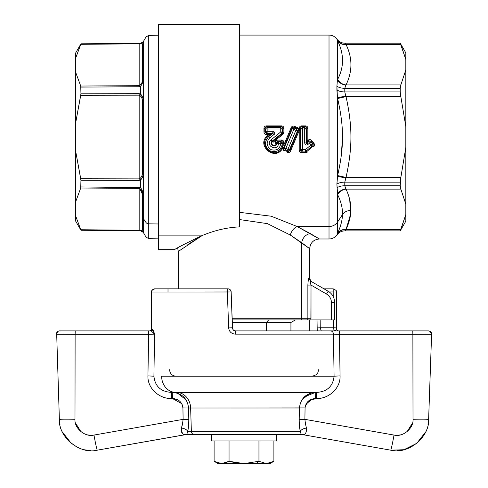 <?xml version="1.0" encoding="UTF-8"?>
<svg xmlns="http://www.w3.org/2000/svg" width="488" height="488" viewBox="0 0 488 488"><rect width="100%" height="100%" fill="white"/><g stroke="black" fill="none" stroke-linecap="round" stroke-linejoin="round"><path stroke-width="0.73" d="M302.401 149.657L302.407 128.991L304.701 128.991L304.701 142.984C305.116 145.082 306.22 145.564 308.013 144.43L309.563 143.106L311.033 144.881L305.415 149.657L302.401 149.657L302.407 128.991L300.724 129.07L300.724 149.542L305.415 149.657L305.415 151.109L302.401 151.109L302.401 149.657L302.401 151.109L300.724 149.542L302.401 149.657M311.033 144.881L312.357 143.692L312.076 146.058L311.033 144.881L309.563 143.106L310.874 141.941L312.357 143.692L311.033 144.881L312.076 146.058L306.433 150.762L305.415 149.657L306.433 150.762L305.415 151.109L305.415 149.657M308.459 141.727L306.903 143.027L308.013 144.43L309.563 143.106L308.459 141.727L310.874 141.941L309.563 143.106L308.459 141.727L308.538 140.886L306.903 143.027C306.214 144.094 306.043 144.064 306.379 142.923L304.701 142.984C305.116 145.082 306.22 145.564 308.013 144.43L306.903 143.027L308.459 141.727L308.538 140.886L310.947 141.093L310.874 141.941L308.459 141.727M306.379 142.923L306.379 129.07L304.701 128.991L304.701 142.984L306.379 142.923C306.043 144.064 306.214 144.094 306.903 143.027L307.495 141.764L307.031 141.544L306.379 142.923L306.379 129.07L302.407 128.991L302.407 127.459L304.701 127.459L304.701 128.991L304.701 127.459L306.379 129.07L307.037 128.368L307.031 141.544L306.379 142.923M302.407 127.459L302.407 128.991L300.724 129.07L302.407 127.459L304.701 127.459L305.494 126.624L301.608 126.624L302.407 127.459L300.724 129.07L300.724 149.542L300.059 150.267L300.065 128.368L300.724 129.07L300.065 128.368L301.608 126.624L302.407 127.459M293.837 129.375L295.905 130.266L287.938 149.279L285.864 148.389L293.837 129.375L295.905 130.266L296.539 128.814L294.471 127.941L293.837 129.375L292.3 128.795L284.266 147.596L285.864 148.389L293.837 129.375L292.3 128.795L294.471 127.941L293.837 129.375M285.864 148.389L285.242 149.761L284.266 147.602L285.864 148.389L285.242 149.761L287.316 150.633L287.938 149.279L289.457 149.81L297.485 131.004L295.905 130.266L287.938 149.279L289.457 149.81L287.316 150.633L287.938 149.279M282.339 143.197L283.924 143.356L283.772 145.125L291.19 127.624C291.848 126.264 292.916 125.812 294.404 126.27L297.796 127.716L297.473 128.411L298.479 129.534L298.241 130.674L299.028 131.04L290.574 151.018L289.817 150.768L287.731 151.725L287.316 150.633L287.731 151.725L284.229 150.213L285.242 149.761L287.316 150.633L289.457 149.81L289.817 150.768L298.241 130.674L297.485 131.004L295.905 130.266L296.539 128.814L297.485 131.004L298.241 130.674L289.817 150.768L289.457 149.81L297.485 131.004L296.539 128.814L297.473 128.411L294.087 126.959L294.471 127.941L296.539 128.814L297.473 128.411L294.087 126.959L294.471 127.941L292.3 128.795L284.266 147.596L283.705 147.858L284.565 145.497L291.952 127.899L292.3 128.795L291.952 127.899L294.087 126.959L291.952 127.899L284.565 145.497L282.955 145.015L283.083 142.551L282.43 143.362C281.106 150.255 277.074 152.787 270.334 150.951C264.569 146.912 263.984 142.179 268.577 136.756L269.638 138.08L273.628 134.792C275.824 133.944 274.116 130.485 272.188 131.303L267.131 131.303L267.125 128.991L280.746 128.991L280.746 131.9L271.084 139.873C264.447 145.778 278.123 152.347 278.459 143.423L280.746 143.423C279.868 148.95 276.635 151.03 271.047 149.663C266.424 146.138 265.954 142.276 269.638 138.08L273.628 134.792L272.579 133.517C274.091 132.791 273.963 132.644 272.188 133.096L267.131 133.096L267.131 131.303L265.448 131.357L265.448 129.07L267.125 128.991L267.125 127.459L280.746 127.459L280.746 128.991L267.125 128.991L267.131 131.303L272.188 131.303L272.188 133.096L272.188 131.303C274.116 130.485 275.824 133.944 273.628 134.792L272.579 133.517L268.577 136.756L269.638 138.08C265.954 142.276 266.424 146.138 271.047 149.663C276.635 151.03 279.868 148.95 280.746 143.423L282.43 143.362L280.783 143.252M281.436 143.24L281.991 143.222M278.422 143.252L278.459 141.453L280.746 141.453L280.746 143.252L276.867 143.197M277.214 143.222L277.77 143.24M276.775 143.362L278.459 143.423C278.123 152.347 264.447 145.778 271.084 139.873L272.133 141.136C268.077 144.857 276.495 148.742 276.775 143.362L276.116 143.387L276.116 142.551L276.775 143.191L278.459 141.453L278.459 143.252L276.116 143.387C276.019 147.742 269.284 144.503 272.572 141.691L272.133 141.136L281.826 133.285L280.746 131.9L271.084 139.873L272.133 141.136C268.077 144.857 276.495 148.742 276.775 143.362M282.43 129.07L282.43 131.949L280.746 131.9L280.746 128.991L282.43 129.07L280.746 128.991L280.746 127.459L282.43 129.07L280.746 127.459L281.546 126.624L266.332 126.624L267.125 127.459L267.125 128.991L265.448 129.07L267.125 127.459L280.746 127.459L281.546 126.624L283.089 128.368L282.43 129.07M265.448 131.357L267.131 131.303L267.131 133.096L265.448 131.357L267.131 133.096L266.527 133.675L270.529 133.675L272.188 133.096L267.131 133.096L266.527 133.675L264.789 132.004L264.789 128.368L266.332 126.624L267.125 127.459L265.448 129.07L264.789 128.368L263.947 128.411L264.789 128.368L264.789 132.004L265.448 131.357M282.43 143.191L280.746 143.252L280.746 141.453L282.43 143.191L280.746 141.453L281.338 140.879L277.861 140.879L278.459 141.453L280.746 141.453L281.338 140.879L283.083 142.551L282.43 143.191M281.826 133.285L280.746 131.9L282.43 131.949L281.826 133.285L282.442 133.559L272.572 141.691L272.133 141.136L281.826 133.285L282.442 133.559L283.083 132.248L283.089 128.368L283.083 132.248L282.43 131.949L281.826 133.285M319.402 238.974L297.113 226.505L329.016 226.505L329.016 238.986L329.016 35.081L329.016 226.505A9.711 8.522 0 0 0 337.428 222.241A9.711 8.522 180 0 1 329.016 226.505L297.113 226.505C293.831 228.091 291.549 230.928 290.275 235.021L309.691 248.685L301.657 242.676L301.657 318.225L301.657 242.676C302.719 237.693 305.555 234.63 310.179 233.49L297.113 226.505L271.188 216.202L239.468 212.335L271.188 216.202L297.113 226.505C293.831 228.091 291.549 230.928 290.275 235.021L301.657 242.676C302.719 237.693 305.555 234.63 310.179 233.49L319.402 238.974C313.51 239.553 310.27 242.792 309.691 248.685L309.703 278.721L309.044 278.325C308.581 277.581 308.184 279.837 307.867 285.084L307.867 318.225L311.015 318.225L311.015 285.084L307.867 285.084L311.015 285.084C310.216 282.546 310.087 281.228 310.63 281.125L309.044 278.325L310.63 281.125L309.044 278.325L310.63 281.125L328.15 291.238A12.944 12.944 0 0 1 334.622 302.45L334.622 319.896L334.622 302.45L331.389 302.45L334.622 302.45A12.944 12.944 0 0 0 328.15 291.238L326.533 294.044L328.15 291.238L310.63 281.125C310.087 281.228 310.216 282.546 311.015 285.084C310.216 282.546 310.087 281.228 310.63 281.125M174.741 249.667C174.429 249.197 183.329 244.598 201.428 235.875C214.098 230.464 226.78 227.475 239.468 226.902C226.78 227.475 214.098 230.464 201.428 235.875L158.557 235.875L201.428 235.875C183.329 244.598 174.429 249.197 174.741 249.667L158.557 249.667L158.557 24.4L239.468 24.4L239.468 226.902L239.468 24.424L239.468 35.081L329.016 35.081C332.298 35.16 334.927 36.508 336.903 39.125L337.428 40.48L337.428 79.855L336.903 86.205L337.428 97.655L337.428 176.406L336.903 184.086L337.428 194.206L337.428 233.581L336.903 234.935C334.927 237.552 332.298 238.9 329.016 238.986L319.402 238.986M337.428 176.406L337.623 98.521C344.144 127.252 344.15 146.809 337.623 175.546L336.903 184.086L337.623 194.645C341.118 201.764 342.728 208.419 342.454 214.598L337.428 222.241L337.428 194.206C339.288 191.204 342.094 189.429 345.833 188.893L344.79 185.757A9.711 5.039 0 0 0 336.903 187.856A9.711 5.039 180 0 1 344.79 185.757L344.79 182.146A9.711 4.667 0 0 0 336.903 184.086A9.711 4.667 180 0 1 344.79 182.146L345.833 177.925L337.428 176.406L337.623 175.546L346.035 177.48L344.79 182.146L345.833 177.925L337.428 176.406L337.623 175.546L346.035 177.48C352.556 147.535 352.556 126.526 346.035 96.587L337.623 98.521C344.144 127.252 344.15 146.809 337.623 175.546L337.428 176.406M336.903 89.975L337.428 97.655L345.833 96.136L344.79 91.921A9.711 4.667 0 0 1 336.903 89.975A9.711 4.667 180 0 0 344.79 91.921L344.79 88.31A9.711 5.039 0 0 1 336.903 86.205L336.903 89.975M336.903 86.205A9.711 5.039 180 0 0 344.79 88.31L345.833 85.174C342.094 84.631 339.288 82.862 337.428 79.855L336.903 86.205M346.035 177.461L400.843 177.48L405.827 147.449L405.827 126.612L400.843 96.587L346.035 96.606L345.833 96.136L346.035 96.587L337.623 98.521L337.428 97.655L345.833 96.136L344.79 91.921L400.221 91.921L400.221 88.31L400.221 91.921L344.79 91.921L344.79 88.31L400.221 88.31L400.843 84.936L400.221 88.31L344.79 88.31L345.833 85.174C342.094 84.631 339.288 82.862 337.428 79.855L337.623 40.907C344.15 54.205 344.15 67.039 337.623 79.422L337.428 79.855L337.623 79.422C339.471 82.545 342.277 84.381 346.035 84.936C352.556 71.455 352.556 57.974 346.035 44.493C342.277 44.798 339.471 43.603 337.623 40.907C344.15 54.205 344.15 67.039 337.623 79.422C339.471 82.545 342.277 84.381 346.035 84.936L400.843 84.936L346.035 84.936L400.843 84.936L405.827 69.924L405.827 59.505L400.843 44.493L346.035 44.493C342.277 44.798 339.471 43.603 337.623 40.907M336.903 39.15L337.428 40.48C339.288 43.249 342.094 44.512 345.833 44.28L344.79 43.194A9.711 9.705 0 0 1 336.903 39.15L336.903 39.125C338.885 41.742 341.515 43.09 344.79 43.17L346.035 44.493C352.556 57.974 352.556 71.455 346.035 84.936L400.843 84.936L405.827 69.924L405.827 126.612L400.843 96.587L346.035 96.587C352.556 126.526 352.556 147.535 346.035 177.48L400.843 177.48L400.221 182.146L344.79 182.146L400.221 182.146L400.221 185.757L344.79 185.757A9.711 5.039 180 0 0 336.903 187.856A9.711 5.039 0 0 1 344.79 185.757L344.79 182.146L346.035 177.48M337.623 233.154C339.471 230.458 342.277 229.262 346.035 229.567C349.17 222.668 350.78 216.294 350.866 210.45C347.2 210.529 344.394 211.908 342.454 214.598C344.394 211.908 347.2 210.529 350.866 210.45C351.14 203.923 349.53 196.816 346.035 189.124C342.277 189.679 339.471 191.522 337.623 194.645C341.118 201.764 342.728 208.419 342.454 214.598C342.369 220.137 340.758 226.322 337.623 233.154C339.471 230.458 342.277 229.262 346.035 229.567L400.843 229.567L400.221 230.891L344.79 230.891L345.833 229.787C342.094 229.549 339.288 230.818 337.428 233.581L336.903 234.935C338.885 232.325 341.515 230.976 344.79 230.891L345.833 229.787C342.094 229.549 339.288 230.818 337.428 233.581L337.428 222.241L342.454 214.598C342.369 220.137 340.758 226.322 337.623 233.154L337.428 233.581M336.903 234.911A9.711 9.705 180 0 1 344.79 230.867L400.221 230.867L344.79 230.867M345.833 96.136L343.802 96.551L345.833 96.136L346.035 96.587L345.833 96.136M337.428 79.855L337.623 79.422L337.428 79.855M337.428 40.48C339.288 43.249 342.094 44.512 345.833 44.28L344.79 43.194L346.035 44.493L400.843 44.493L400.221 43.194L344.79 43.194L400.221 43.17L405.827 59.505C405.827 50.728 405.827 50.728 405.827 59.505L405.827 204.136L400.843 189.124L346.035 189.124C342.277 189.679 339.471 191.522 337.623 194.645L337.428 194.206C339.288 191.204 342.094 189.429 345.833 188.893L344.79 185.757L400.221 185.757L400.843 189.124L346.035 189.124C349.53 196.816 351.14 203.923 350.866 210.45C350.78 216.294 349.17 222.668 346.035 229.567L350.597 214.159L349.737 199.696M341.039 176.333L339.123 175.887L341.039 176.333M341.344 155.221L342.472 137.03M339.117 192.589L340.093 191.674L339.117 192.589M309.044 278.325C308.581 277.581 308.184 279.837 307.867 285.084L307.867 318.225L311.015 318.225L310.874 319.896L334.622 319.896L331.389 319.896L331.389 302.45A9.711 9.711 0 0 0 326.533 294.044L311.015 285.084L310.874 319.896L331.389 319.896L331.389 302.45A9.711 9.711 0 0 0 326.533 294.044L311.015 285.084M307.867 318.225L307.714 319.896L310.874 319.896L307.714 319.896L310.874 319.896L307.714 319.896L307.867 318.225L232.087 318.225L301.657 318.225A9.711 8.522 90 0 1 301.529 319.896L232.142 319.896L301.529 319.896A9.711 8.522 -90 0 0 301.657 318.225L310.996 318.225M177.644 247.934L178.297 251.442L202.117 235.588L187.856 244.531M239.468 219.545L267.424 223.644L290.275 235.021L267.424 223.644L239.468 219.545M272.579 133.517L270.669 134.188L270.529 133.675L272.188 133.096C273.963 132.644 274.091 132.791 272.579 133.517L270.669 134.188L268.156 136.25L268.577 136.756L267.625 135.609C255.566 144.954 274.945 161.827 282.497 148.529L281.796 148.169L282.955 145.015L283.089 143.387L282.43 143.362C281.106 150.255 277.074 152.787 270.334 150.951C264.569 146.912 263.984 142.179 268.577 136.756M276.775 143.191L276.116 142.551L277.861 140.879L278.459 141.453L276.775 143.191M283.083 132.248L283.924 132.272L282.985 134.231L282.442 133.559L282.985 134.231L273.097 142.301L272.572 141.691L282.442 133.559L283.083 132.248L283.924 132.272L283.931 128.411C283.888 126.917 283.089 126.075 281.546 125.892L281.546 126.624L281.546 125.892L266.332 125.892L266.332 126.624L281.546 126.624L283.089 128.368L283.931 128.411L283.089 128.368M266.332 126.624L266.332 125.892C264.783 126.075 263.99 126.917 263.947 128.411L263.953 132.028L264.789 132.004L263.953 132.028C264.106 133.608 264.966 134.444 266.527 134.542L266.527 133.675L264.789 132.004M283.924 143.356L283.924 142.52L283.083 142.551L283.089 143.387L283.924 143.356M281.338 140.879L283.083 142.551L283.924 142.52C283.766 140.941 282.906 140.099 281.338 140.007L281.338 140.879L281.338 140.007L277.861 140.007L277.861 140.879L281.338 140.879M277.861 140.879L277.861 140.007C276.299 140.099 275.439 140.941 275.281 142.52L276.116 142.551L277.861 140.879M276.116 142.551L275.281 142.52L275.281 143.356L276.116 143.387L276.116 142.551M273.097 142.301L272.572 141.691C269.284 144.503 276.019 147.742 276.116 143.387L275.281 143.356M268.937 134.542L270.529 133.675L266.527 133.675L266.527 134.542L270.669 134.188L268.156 136.25C257.084 144.808 274.848 160.558 281.796 148.169C274.848 160.558 257.084 144.808 268.156 136.25L267.625 135.609M285.242 149.761L284.229 150.213L283.29 148.633L283.705 147.858L284.266 147.596L285.242 149.761M291.19 127.624L291.952 127.899L291.19 127.624M294.404 126.27L294.087 126.959L294.404 126.27M289.817 150.768L290.574 151.018C289.951 152.36 288.902 152.811 287.426 152.366L287.731 151.725L289.817 150.768M283.918 150.871L282.497 148.529L283.29 148.633L284.229 150.213L283.918 150.871L284.229 150.213L287.731 151.725L287.426 152.366M282.955 145.021L284.565 145.497L283.705 147.858L282.162 147.181L283.705 147.858L283.29 148.633L281.796 148.169M305.726 152.036L305.415 151.109L302.401 151.109L301.541 152.036L305.726 152.036L305.415 151.109L306.433 150.762L306.726 151.646L305.726 152.036L301.541 152.036L300.059 150.267L300.724 149.542L302.401 151.109L301.541 152.036L300.059 150.267L299.217 150.2L299.229 130.387L298.424 130.217L298.241 130.674L299.028 131.04L299.229 130.387L300.071 130.357L300.065 129.375L298.479 129.534L297.473 128.411L297.796 127.716L299.229 129.418L298.479 129.534L298.424 130.217L300.071 130.357L300.059 150.267L299.217 150.2C299.223 151.67 299.998 152.512 301.541 152.726L301.541 152.036L301.541 152.726L305.726 152.726L305.726 152.036L305.726 152.726L307.239 152.171L306.726 151.646L305.726 152.036M312.357 143.692L313.192 143.795L312.357 143.692L312.076 146.058L313.144 146.18L306.726 151.646L307.239 152.171M313.662 146.748L313.144 146.18L313.192 143.795L313.857 143.216C314.797 144.393 314.73 145.57 313.662 146.748L313.144 146.18L313.192 143.795L310.947 141.093L310.874 141.941M304.701 127.459L305.494 126.624L307.037 128.368L306.379 129.07L304.701 127.459M307.037 128.368L307.879 128.411C307.837 126.917 307.043 126.075 305.494 125.892L305.494 126.624L307.037 128.368L307.879 128.411L307.873 140.312L307.031 141.544L307.037 128.368M305.494 126.624L305.494 125.892L301.608 125.892L301.608 126.624L305.494 126.624M301.608 126.624L301.608 125.892C300.065 126.075 299.266 126.917 299.223 128.411L300.065 128.368M313.144 146.18L306.726 151.646M313.192 143.795L313.857 143.216L311.606 140.532L310.947 141.093L313.192 143.795M310.947 141.093L311.606 140.532C310.484 139.403 309.276 139.3 307.983 140.221L308.538 140.886L310.947 141.093M308.538 140.886L307.495 141.764L307.873 140.312L308.538 140.886M307.714 319.896L301.529 319.896L307.714 319.896M346.035 229.567L400.843 229.567L405.827 214.555L405.827 204.136L400.843 189.124L400.221 185.757L400.843 177.48L405.827 147.449L405.827 221.18L400.221 230.891L405.827 214.555M344.79 43.194L400.221 43.17L405.827 52.881L405.827 59.505M400.221 91.921L400.843 96.587L400.221 91.921M142.374 195.304A3.239 2.025 0 0 0 143.051 196.536A3.239 2.025 180 0 1 142.374 195.322A3.239 2.025 180 0 1 142.374 195.291C142.862 192.949 142.02 190.716 139.843 188.6L140.52 187.612L139.165 187.331L139.165 188.392L139.843 188.6L140.52 187.612C142.697 190.564 143.539 193.541 143.051 196.536L143.051 218.16A3.239 2.763 180 0 1 143.295 218.471L143.295 232.398L143.295 218.471L145.985 222.455L145.985 237.058L145.985 222.455L143.295 218.471A3.239 2.763 0 0 0 143.051 218.16L143.051 230.922C143.539 231.416 142.697 231.336 140.52 230.678L139.165 230.251L139.165 188.392L80.733 188.014L75.701 201.678L75.701 216.007L80.941 230.177L139.165 230.684L140.52 230.678L139.843 230.184C142.02 230.44 142.862 230.031 142.374 228.957L142.374 195.304C142.862 192.949 142.02 190.716 139.843 188.6L139.165 188.392L139.165 230.251L80.733 229.75L139.165 230.251L139.165 230.684L139.165 230.251L139.843 230.184C142.02 230.44 142.862 230.031 142.374 228.957A3.239 3.196 -0 0 0 143.051 230.922A3.239 3.196 180 0 1 142.374 228.957L142.374 216.465A3.239 2.763 0 0 0 143.051 218.16A3.239 2.763 180 0 1 142.374 216.465L142.368 195.084M158.557 235.875L158.557 24.4L158.557 35.215L148.736 35.386L148.736 223.833L148.736 35.386L145.985 37.003L143.295 41.663L143.295 218.471L143.295 41.663L140.52 43.383C142.697 42.724 143.539 42.645 143.051 43.145L143.051 77.525C143.539 80.526 142.697 83.497 140.52 86.455L140.52 93.964C142.697 96.258 143.539 99.156 143.051 102.651L143.051 171.416C143.539 174.911 142.697 177.803 140.52 180.102L140.52 187.612C142.697 190.564 143.539 193.541 143.051 196.536L143.051 230.922C143.539 231.416 142.697 231.336 140.52 230.678L139.165 230.684L139.165 230.251L139.165 230.684L80.941 230.263L75.701 216.007C75.701 222.864 75.701 222.864 75.701 216.007L75.701 221.18L80.941 230.263L140.52 230.781L143.295 232.398L145.985 237.058L148.736 238.675L148.736 223.833A3.239 2.763 180 0 1 145.985 222.455L145.985 37.003L145.985 222.455A3.239 2.763 0 0 0 148.736 223.833L148.736 238.675L158.557 238.846M80.941 180.267L140.52 180.102L140.52 187.612L80.941 186.947L80.941 180.267L80.733 188.014L75.701 201.678L75.701 151.359L80.941 180.267L139.165 180.383L139.165 95.178L80.733 95.3L75.701 122.701L75.701 151.359L80.733 178.761L139.165 178.889L80.733 178.761L80.941 180.267L140.52 180.102L139.843 178.614L139.165 178.889L139.165 180.383L139.165 178.889L139.165 180.383L80.941 180.267M142.374 170.696A3.239 1.171 0 0 0 143.051 171.416C143.539 174.911 142.697 177.803 140.52 180.102L139.843 178.614C142.02 176.754 142.862 174.112 142.374 170.696L142.374 103.371A3.239 1.171 0 0 1 143.051 102.651L143.051 171.416A3.239 1.171 180 0 1 142.374 170.696L142.374 103.371C142.862 99.948 142.02 97.313 139.843 95.453L140.52 93.964C142.697 96.258 143.539 99.156 143.051 102.651A3.239 1.171 180 0 0 142.374 103.371C142.862 99.948 142.02 97.313 139.843 95.453L140.52 93.964L139.165 93.678L139.165 95.178L141.16 96.63L139.165 95.178L139.165 93.678L80.941 93.8L80.733 95.3L139.165 95.178L139.165 93.678L139.165 178.889L139.843 178.614C142.02 176.754 142.862 174.112 142.374 170.696M80.941 93.8L75.701 122.701L75.701 72.383L80.733 86.047L80.941 93.8L140.52 93.964L140.52 86.455L139.843 85.461L139.165 85.668L139.165 43.81L80.733 44.317L75.701 58.054L75.701 72.383L80.733 86.047L139.165 85.668L80.733 86.047L80.941 87.114L139.165 86.736L139.165 85.668L139.165 86.736L140.52 86.455L139.843 85.461C142.02 83.344 142.862 81.112 142.374 78.769A3.239 2.025 0 0 1 142.374 78.745A3.239 2.025 0 0 1 143.051 77.525C143.539 80.526 142.697 83.497 140.52 86.455L139.165 86.736L139.165 85.668L139.165 86.736L80.941 87.114L139.165 86.736L80.941 87.114L80.941 93.8M139.843 43.883C142.02 43.627 142.862 44.036 142.374 45.103L142.374 78.769C142.862 81.112 142.02 83.344 139.843 85.461L139.165 85.668L139.165 43.383L139.165 43.81L139.165 43.383L80.941 43.883L80.733 44.317L139.165 43.81L139.165 43.383L80.941 43.883L75.701 58.054L75.701 52.881L80.941 43.804L140.52 43.383C142.697 42.724 143.539 42.645 143.051 43.145L143.051 77.525A3.239 2.025 180 0 0 142.374 78.763L142.374 45.103A3.239 3.196 0 0 1 143.051 43.145A3.239 3.196 180 0 0 142.374 45.103C142.862 44.036 142.02 43.627 139.843 43.883L140.52 43.383L139.165 43.383L140.52 43.383L139.165 43.81M139.922 43.377L140.52 43.383L139.922 43.377M142.051 43.92L142.337 44.481L142.051 43.92M142.209 99.448L142.337 101.26L142.209 99.448M140.52 180.102L139.165 180.383L140.52 180.102M80.941 186.947L139.165 187.331L139.165 188.392L139.165 187.331L80.941 186.947L139.165 187.331L139.165 188.392L80.733 188.014L80.941 186.947M139.843 188.6L142.344 194.139L142.374 195.322M142.032 191.607L142.179 192.278M142.374 228.957C142.862 230.031 142.02 230.44 139.843 230.184M75.701 58.054C75.701 51.197 75.701 51.197 75.701 58.054L75.701 216.007M140.52 86.455L139.165 86.736L140.52 86.455M142.093 82.216L141.935 82.777M148.736 223.833L158.557 223.98L148.736 223.833M295.417 319.896L290.927 322.489L266.497 322.489L268.65 319.896L266.497 322.489L232.239 322.489L290.927 322.489L290.927 330.901M266.497 330.901L266.497 322.489L266.497 330.901M425.634 431.935L416.776 443.342L403.93 449.735L390.662 450.162A16.183 0.695 -80 0 0 394.03 435.07C402.691 437.462 413.61 428.427 413.013 419.698C422.529 419.967 427.732 419.875 428.629 419.418C429.83 436.87 407.986 454.938 390.662 450.162L302.17 434.558C305.024 435.29 306.525 433.106 306.659 428.006C306.086 427.238 305.5 424.359 304.896 419.357L394.03 435.07A16.183 0.695 100 0 1 390.662 450.162L302.17 434.558C305.024 435.29 306.525 433.106 306.659 428.006C306.086 427.238 305.5 424.359 304.896 419.357L305.067 407.901L299.4 408.017L305.067 407.901C305.885 402.082 309.374 398.958 315.535 398.531L315.754 392.395C306.135 393.108 300.681 398.318 299.4 408.017L299.205 419.466L304.896 419.357L299.205 419.466C299.296 428.183 299.87 428.507 300.205 431.349C301.364 429.574 303.518 428.458 306.659 428.006C303.518 428.458 301.364 429.574 300.205 431.349C301.102 433.704 301.279 434.747 300.73 434.466L302.17 434.558L300.73 434.466C301.279 434.747 301.102 433.704 300.205 431.349L191.357 431.349L190.643 408.017L299.4 408.017C300.681 398.318 306.135 393.108 315.76 392.395L315.76 392.395M427.994 424.774L428.629 419.43C429.428 437.34 408.377 454.657 390.668 450.162M302.2 434.564L194.2 434.472A3.239 2.843 -90 0 1 191.357 431.349L187.795 431.349C188.13 428.507 188.704 428.183 188.795 419.466L188.6 408.017L190.643 408.017A16.183 14.201 90 0 0 176.449 392.395A16.183 14.201 -90 0 1 190.643 408.017L305.067 407.901C305.885 402.082 309.374 398.958 315.535 398.531L316.297 398.531L316.523 392.395L316.938 392.395L175.833 392.395L316.517 392.395C327.143 391.742 332.993 386.344 334.079 376.211L340.069 375.876C340.612 388.613 328.387 399.062 316.297 398.531L316.523 392.395L316.938 392.395M418.588 441.738L423.499 435.79M407.09 431.66L412.586 422.882L411.439 426.115M299.205 419.466C299.296 428.183 299.87 428.507 300.205 431.349L299.254 422.901M188.795 419.466L183.104 419.357C182.5 424.359 181.914 427.238 181.341 428.006C181.475 433.106 182.976 435.29 185.83 434.558L187.27 434.466C186.721 434.747 186.898 433.704 187.795 431.349C188.13 428.507 188.704 428.183 188.795 419.466L183.104 419.357L182.933 407.901L188.6 408.017C187.319 398.318 181.865 393.108 172.24 392.395L171.477 392.395L171.703 398.531L172.465 398.531L172.246 392.395L171.477 392.395L175.833 392.395A16.183 14.201 -90 0 1 161.632 376.211L334.079 376.211C332.999 386.344 327.143 391.742 316.523 392.395M334.079 376.211L161.632 376.211A16.183 14.201 90 0 0 175.833 392.395L171.483 392.395C160.857 391.742 155.007 386.344 153.921 376.211L147.931 375.876L148.602 334.304L154.556 334.14C153.775 331.321 153.086 329.815 152.482 329.607L151.353 329.607L151.573 292.044C152.543 291.293 149.432 291.354 154.812 288.829C152.878 289.018 151.817 290.098 151.628 292.062L151.628 292.062A3.239 3.184 -90 0 1 154.812 288.829L227.926 288.829A3.239 0.573 90 0 0 227.353 292.062L228.652 327.893C229.201 331.755 231.44 333.835 235.35 334.14L235.643 330.901L330.358 330.901A3.239 3.087 90 0 1 333.444 334.14L339.398 334.304L340.069 375.876L339.398 334.304L333.444 334.14L334.079 376.211L340.069 375.876C340.612 388.613 328.387 399.062 316.297 398.531L309.087 400.55L305.317 405.931M337.787 334.286L339.398 334.304L339.282 330.901L412.769 330.901L412.879 334.304L339.398 334.304L339.288 330.901L330.358 330.901A3.239 3.087 90 0 1 333.444 334.14L412.879 334.304L413.013 419.698L412.879 334.304L431.605 334.25L428.629 419.418C427.732 419.875 422.529 419.967 413.013 419.698C413.61 428.427 402.691 437.462 394.03 435.07L304.896 419.357L305.067 407.901L299.4 408.017M302.017 399.672L310.002 393.407M172.618 392.401L172.246 392.395C181.865 393.108 187.319 398.318 188.6 408.017L190.643 408.017L191.357 431.349L300.205 431.349L299.309 423.999M301.023 433.881L300.907 432.954L301.023 433.881M315.498 392.395L304.384 396.854M148.718 330.901L59.634 330.901A3.239 3.239 0 0 0 57.639 331.59A3.239 3.239 0 0 1 58.255 331.212A3.239 3.239 0 0 0 56.395 334.25L58.066 331.303C60.665 330.583 58.194 331.023 61.415 330.901L75.231 330.901L75.121 334.304L56.395 334.25L75.121 334.304L74.987 419.698C65.471 419.967 60.268 419.875 59.371 419.418C58.17 436.87 80.014 454.938 97.338 450.162A16.183 0.695 -100 0 1 93.971 435.07L183.104 419.357C182.5 424.359 181.914 427.238 181.341 428.006C184.482 428.458 186.636 429.574 187.795 431.349C186.636 429.574 184.482 428.458 181.341 428.006C181.475 433.106 182.976 435.29 185.83 434.558L97.338 450.162A16.183 0.695 -100 0 1 93.971 435.07C85.308 437.462 74.389 428.427 74.987 419.698L75.121 334.304L154.556 334.14L151.219 330.901L148.718 330.901L148.602 334.304L75.121 334.304L75.231 330.901L148.718 330.901L147.931 375.876C147.388 388.613 159.613 399.062 171.703 398.531C159.613 399.062 147.388 388.613 147.931 375.876L153.921 376.211C155.001 386.344 160.857 391.742 171.477 392.395L171.062 392.395M187.795 431.349L191.357 431.349A3.239 2.843 90 0 0 194.2 434.472L187.27 434.466C186.721 434.747 186.898 433.704 187.795 431.349M194.2 434.472L293.8 434.472M188.6 408.017L182.933 407.901C182.115 402.082 178.626 398.958 172.465 398.531L181.762 403.661M182.048 404.21L182.933 407.901C182.115 402.082 178.626 398.958 172.465 398.531L171.703 398.531L171.477 392.395M180.969 394.835L176.955 393.066M187.209 434.472L185.8 434.564M60.006 424.774L59.371 419.43C58.572 437.34 79.623 454.657 97.332 450.162L186.379 434.521M184.476 434.393L183.915 434.235M181.871 432.838L180.969 430.019M186.16 399.946L177.791 393.334M182.854 421.961L181.774 426.707L182.909 421.565M182.732 433.643L180.969 430.129M69.412 441.738L64.501 435.79M80.91 431.66L75.414 422.882L76.561 426.115M56.645 332.895L59.371 419.418C60.268 419.875 65.471 419.967 74.987 419.698C74.389 428.427 85.308 437.462 93.971 435.07L183.104 419.357L182.933 407.901M172.465 398.531L177.406 399.66M90.683 435.308L87.334 434.857M68.881 419.839L64.087 419.839M60.353 419.668L59.567 419.54M336.665 329.748L336.641 327.875L333.402 327.777L334.237 330.901L330.358 330.901L334.237 330.901L336.647 329.607L336.427 292.044C335.457 291.293 338.568 291.354 333.188 288.829L333.188 291.952L336.372 292.062L333.188 291.952L333.188 288.829L323.971 288.829L333.188 288.829M333.402 327.777L333.353 319.896L333.402 327.777L320.25 327.777L321.226 330.901L320.25 327.777L320.159 319.896L320.25 327.777L333.402 327.777L334.237 330.901L336.647 329.607M333.212 296.576L333.188 291.952L333.212 296.576M429.025 407.992L431.349 341.57M419.119 419.839L423.913 419.839M427.647 419.668L428.433 419.54M428.824 413.763L431.16 346.846M431.386 340.545L431.599 334.274M312.174 399.038L305.945 404.216M397.317 435.308L400.666 434.857M151.628 292.062L227.353 292.062L227.926 288.829C229.842 289 230.922 290.043 231.166 291.952L151.628 292.062L151.402 327.893L151.298 329.675L150.023 330.901M227.353 292.062L228.652 327.893L232.416 327.777L231.159 291.952L228.445 292.025M228.652 327.893C229.201 331.755 231.44 333.835 235.35 334.14L333.444 334.14L235.35 334.14L235.649 330.901C233.758 330.748 232.678 329.711 232.416 327.777L232.196 327.777M428.366 330.901L412.769 330.901L412.879 334.304L431.605 334.25A3.239 3.239 0 0 0 429.745 331.212A3.239 3.239 0 0 1 430.361 331.59A3.239 3.239 0 0 0 429.745 331.212M317.23 330.901L317.023 319.896L317.072 327.893L320.25 327.777L317.072 327.893L317.23 330.901M309.325 319.896L309.325 330.901L309.325 319.896M329.248 291.952L333.188 291.952L329.248 291.952M234.216 330.565L233.581 330.156L234.216 330.565M231.769 309.258L232.648 328.875M154.812 288.829L227.926 288.829A3.239 3.239 0 0 1 231.166 291.952C230.922 290.043 229.842 289 227.926 288.829M232.416 327.777C232.776 329.943 233.856 330.986 235.643 330.901L330.358 330.901M168.006 288.829L168.006 291.952M153.921 376.211L154.556 334.14L152.482 329.607L151.31 329.668M150.078 330.901L151.353 329.607A1.293 1.275 -90 0 1 150.097 330.901M151.219 330.901A1.293 1.263 90 0 0 152.482 329.607L151.219 330.901L154.556 334.14M336.659 334.268L333.444 334.14M330.388 330.901L428.598 330.907C430.733 331.45 431.734 332.56 431.605 334.25L428.629 419.424M244 463.6L229.049 461.288L229.049 440.945L229.049 461.288L244 463.6L221.576 463.6L229.049 461.288L235.606 462.831L229.049 461.288L225.236 463.014L229.049 461.288L221.576 463.6C216.989 463.6 216.989 463.6 221.576 463.6L266.424 463.6C271.011 463.6 271.011 463.6 266.424 463.6L273.896 461.288L273.896 440.945L273.896 461.288L266.424 463.6L258.951 461.288L244 463.6L258.951 461.288L258.951 440.945L258.951 461.288L266.424 463.6L256.413 463.6L258.146 461.514L256.413 463.6L244 463.6M243.506 463.6L239.004 463.325L243.506 463.6M266.838 463.594L268.4 463.429M268.565 463.399L269.815 463.094M270.437 462.899L271.243 462.6M271.419 462.526L273.683 461.41M273.896 461.288L269.894 463.6L266.424 463.6M222.016 463.594L225.188 463.027L222.016 463.594M214.104 440.945L214.104 461.288L214.104 440.945M221.576 463.6L214.104 461.288L221.576 463.6L218.106 463.6L214.104 461.288M211.633 434.472L211.633 440.945L211.633 434.472L211.633 440.945L276.367 440.945L211.633 440.945M276.367 434.472L276.367 440.945L276.367 434.472M310.618 281.112L310.197 280.807M309.703 278.721L311.32 281.521M178.297 251.442L178.297 288.829M397.232 450.637L403.924 449.741M301.413 434.472L302.005 434.534M318.438 369.739C318.06 371.801 318.56 374.821 311.966 376.211M301.962 434.527L301.444 434.472M169.562 369.739C169.94 373.674 172.099 375.827 176.034 376.211M185.995 434.534L186.587 434.472M90.768 450.637L84.076 449.741M71.224 443.342L62.366 431.935M57.053 332.182L56.84 332.505M430.282 372.088L429.416 396.964M431.605 334.25L430.105 331.407M429.513 331.108L429.123 330.986M428.391 330.901L427.586 330.901M234.35 330.626L233.477 330.065M232.63 328.839L232.416 327.881M336.69 329.668L337.977 330.901"/></g></svg>
